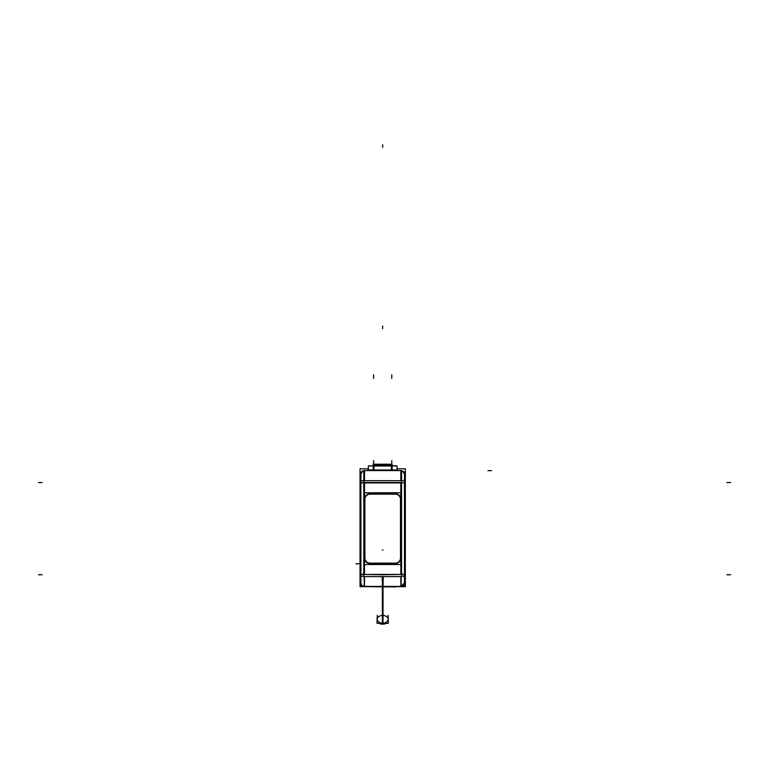 <?xml version="1.0" encoding="UTF-8"?>
<svg xmlns="http://www.w3.org/2000/svg" width="769" height="769" viewBox="0 0 769 769"><rect width="100%" height="100%" fill="white"/><g stroke="black" fill="none" stroke-linecap="round" stroke-linejoin="round"><path stroke-width="1.15" d="M400.832 557.871L400.832 499.417A5.45 5.45 0 0 0 395.208 493.794L370.158 493.794A5.45 5.45 0 0 0 364.535 499.417L364.535 557.871A5.45 5.45 0 0 0 370.158 563.494L395.208 563.494A5.45 5.45 0 0 0 400.832 557.871L400.832 499.417M364.535 499.244A5.441 5.441 0 0 1 369.976 493.794A5.441 5.441 0 0 0 364.535 499.244M395.391 493.794A5.441 5.441 0 0 1 400.832 499.244A5.441 5.441 0 0 0 395.391 493.794M400.832 558.054A5.441 5.441 0 0 1 395.391 563.494A5.441 5.441 0 0 0 400.832 558.054M369.976 563.494A5.441 5.441 0 0 1 364.535 558.054A5.441 5.441 0 0 0 369.976 563.494M360.901 582.787A3.634 3.634 -0 0 0 363.958 586.363A3.634 3.634 -0 0 1 360.901 582.787L360.901 582.777M364.468 586.411L364.525 576.596L364.468 586.411M382.683 586.728L382.683 576.596L382.683 586.728M364.102 586.401L400.899 586.411L400.851 576.596L400.899 586.411L383.049 586.737L383.231 576.596M391.757 465.879L391.757 469.965L391.757 465.956L373.609 465.956L391.757 465.956L391.757 469.965L373.609 469.965L373.609 462.323M373.244 470.618L373.244 469.936L368.341 469.965L368.341 465.956L369.139 465.889M397.025 465.956L392.123 465.956L397.025 465.956L397.025 469.965L392.123 469.965C398.438 469.965 398.438 469.965 392.123 469.965L392.123 470.618M388.134 620.333L388.134 619.305A5.441 3.855 180 0 1 382.683 623.159L382.683 586.91M377.243 620.333L377.243 619.305A5.441 3.855 0 0 0 382.683 623.159A5.441 3.855 0 0 1 377.243 619.429A5.441 3.855 0 0 1 382.347 615.46M360.901 584.949L360.901 472.022M360.901 476.155L360.901 482.942M404.465 482.942L404.465 476.155M404.465 482.144L404.465 488.93M404.465 584.949L404.465 472.022M404.465 575.154L404.465 568.358M404.465 574.347L404.465 581.143M404.638 558.284L404.638 583.277M360.036 468.802L368.341 468.802L360.036 468.802L360.036 560.466L360.036 468.802M397.025 468.802L405.34 468.802L405.34 560.466L405.34 468.802L397.025 468.802M400.659 470.57A3.634 3.634 0 0 1 404.465 474.367L404.465 474.194M404.465 482.797L400.832 482.922M364.323 470.57L363.804 470.57L363.804 480.702L404.465 480.702M401.562 576.269L404.465 576.269M360.901 480.702L363.804 480.702L363.804 576.596L401.562 576.596L401.562 480.702L401.562 576.596L363.804 576.596L363.804 480.702L401.562 480.702L401.562 470.561L401.043 470.57M400.841 559.226L400.841 498.062M369.476 563.504L395.9 563.504M364.535 498.062L364.535 559.226M395.9 493.794L369.476 493.794M360.728 558.284L360.728 583.277M404.465 582.921L405.321 582.921L405.321 586.689L404.311 586.689L405.321 586.689L405.321 582.921L404.465 582.921M372.004 586.545L360.046 586.689L360.046 582.921L360.046 586.689L361.055 586.689L361.055 584.19M393.363 586.545L404.311 586.718L404.177 584.19M369.591 586.718L395.775 586.91L369.591 586.718M364.65 586.411A3.634 3.634 0 0 1 360.911 582.604M360.911 574.299L364.708 574.241M363.804 576.269L360.901 576.269M364.535 482.922L360.911 482.797M364.708 470.57A3.634 3.634 0 0 0 360.911 474.367M363.804 470.57L401.562 470.561M401.562 482.922L363.804 482.922M387.912 470.561L397.429 470.561M367.947 470.561L377.464 470.561M397.429 470.417L398.111 470.417L397.025 469.965M377.464 470.417L387.912 470.417M367.947 470.417L367.255 470.417L367.947 470.541M364.131 576.596L364.266 586.401M382.145 576.596L382.52 586.728M401.11 586.401L401.245 576.596M404.465 574.299L400.659 574.241M404.465 582.777L401.408 586.363M400.726 586.411A3.634 3.634 0 0 0 404.465 582.604M382.318 586.737L401.264 586.401M360.728 579.663L360.036 579.663L360.728 579.663M360.901 488.93L360.901 482.144M360.901 568.358L360.901 575.154M360.901 581.143L360.901 574.347M377.464 470.541L387.912 470.541M373.244 470.042L373.244 465.879L392.123 465.879L392.123 470.042M373.936 469.965L373.936 466.004L391.431 466.004L391.431 469.965M373.936 465.879L368.341 465.879L368.341 470.042M391.431 465.879L397.025 465.879L397.025 470.042M397.429 470.541L398.111 470.561M373.244 466.004L392.123 466.004M364.9 498.062L364.9 559.226M370.139 563.129A5.085 5.085 0 0 1 364.9 557.89M364.189 492.785L401.187 492.785L401.187 564.513L364.189 564.513L364.189 492.785M395.228 563.129A5.085 5.085 0 0 0 400.466 557.89M400.476 498.062L400.476 559.226M395.228 494.159A5.085 5.085 0 0 1 400.466 499.398M369.476 494.159L395.9 494.159M370.139 494.159A5.085 5.085 0 0 0 364.9 499.398M369.476 563.129L395.9 563.129M377.243 615.306L377.021 623.313L388.345 623.313L388.134 615.306M383.029 586.91L383.029 624.178A5.441 3.855 0 0 1 379.232 623.313M382.347 586.91L382.347 624.178A5.441 3.855 0 0 0 386.134 623.313M404.465 582.94L405.321 582.94L405.321 586.67L404.311 586.67L405.321 586.67L405.321 582.94L404.465 582.94M360.046 582.94L360.046 586.67L361.055 586.67L360.046 586.67L360.046 582.94M372.004 586.67L379.357 586.67L372.004 586.67M386.009 586.67L393.363 586.67L386.009 586.67M404.436 583.267L405.34 583.267L405.34 579.663L405.34 583.267L404.436 583.267M360.036 583.267L360.036 579.663L360.036 583.267M360.036 579.134L360.728 579.134L360.036 579.134M404.638 579.134L405.34 579.134L404.638 579.134M360.036 558.284L360.036 579.663L360.036 558.284M404.638 579.663L405.34 579.663L405.34 558.284L405.34 579.663L404.638 579.663M401.562 482.548L363.804 482.548M400.832 482.548L400.832 499.062L400.832 482.548L364.535 482.548L364.535 499.062L364.535 482.548L400.832 482.548M395.208 493.794L370.158 493.794M364.535 574.433L364.535 558.236L364.535 574.433L400.832 574.433L400.832 558.236L400.832 574.433L404.465 574.433L364.535 574.433M370.158 563.494L395.208 563.494M364.535 499.417L364.535 557.871M360.901 574.433L363.804 574.433L360.901 574.433M400.832 470.561L400.832 480.702L400.832 470.561M364.535 480.702L364.535 470.561L364.535 480.702M726.916 482.548L730.55 482.548L726.916 482.548M38.45 482.548L42.084 482.548L38.45 482.548M38.45 574.751L42.084 574.751L38.45 574.751M364.708 482.769L360.911 482.701M364.17 574.424L383.26 574.76M382.106 574.76L401.207 574.424M726.916 574.751L730.55 574.751L726.916 574.751M391.757 469.965L373.609 470.388L373.609 465.879M391.757 465.264L391.757 462.246M392.123 465.956L368.341 465.956M382.683 465.034L379.059 465.034M392.123 465.034L373.244 465.034L392.123 465.034M391.757 465.034L391.757 461.41M373.609 461.41L373.609 465.034L377.243 465.034M373.609 378.435L373.609 374.801M391.757 378.435L391.757 374.801M391.757 465.956L373.609 465.553L373.609 462.246M382.683 464.236L379.059 464.236M392.123 464.236L373.244 464.236M391.757 464.236L391.757 460.612M373.609 464.236L373.609 460.612M355.98 563.879L359.565 563.533M382.683 144.812L382.683 147.379L382.683 144.812M382.683 326.075L382.683 328.642L382.683 326.075M383.029 615.46A5.441 3.855 180 0 1 388.124 619.429A5.441 3.855 180 0 1 382.683 623.159M382.347 550.066C389.758 550.066 389.758 550.066 382.347 550.066M383.029 550.066C375.618 550.066 375.618 550.066 383.029 550.066M355.98 563.937L359.565 563.581M382.683 144.87L382.683 147.437L382.683 144.87M491.593 470.561L487.969 470.715M373.609 469.965L373.609 465.956M368.341 469.965L367.255 470.59M391.757 465.553L396.227 465.889M402.62 471.032L404.456 473.935M362.747 471.032L360.911 473.935M368.389 469.936L367.217 470.618M396.977 469.936L398.159 470.618M391.459 465.553L397.025 466.004"/></g></svg>
